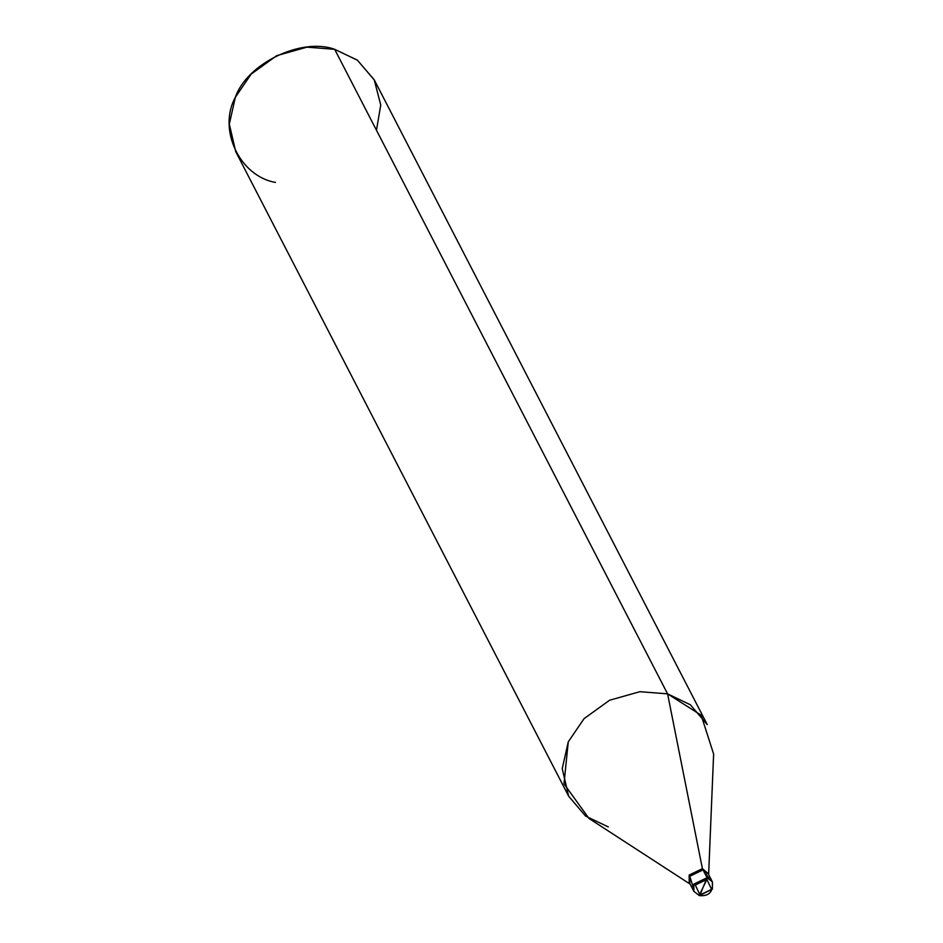 <?xml version="1.0" encoding="UTF-8"?>
<svg xmlns="http://www.w3.org/2000/svg" width="943" height="943" viewBox="0 0 943 943"><rect width="100%" height="100%" fill="white"/><g stroke="black" fill="none" stroke-linecap="round" stroke-linejoin="round"><path stroke-width="1.41" d="M689.545 882.896L689.156 875.057L702.405 868.668L667.585 693.859L702.405 868.668L707.981 873.383L702.405 868.668L703.03 869.87L702.405 868.668L689.156 875.057L689.215 882.306L689.828 883.52L689.781 876.271L703.03 869.87L709.112 878.522L703.03 869.87L689.781 876.271L689.828 883.52L693.883 891.359L693.836 884.11L707.073 877.721L693.836 884.11L693.883 891.359L699.341 895.614C708.971 896.463 713.321 891.866 712.366 881.823L707.073 877.721L706.896 879.43L695.309 885.029L699.977 894.954L695.309 885.029L706.896 879.43L699.176 895.461L711.564 889.355L706.896 879.43L711.564 889.355L699.977 894.954L707.073 877.721L703.03 869.87L689.781 876.271L693.081 886.809L689.781 876.271L703.03 869.87L708.311 873.972L703.03 869.87L707.073 877.721L712.366 881.823L712.425 889.072L699.553 895.555M690.146 884.121L588.974 818.441L563.997 783.857L568.264 741.835L584.059 718.649L609.626 700.225L639.849 691.702L667.585 693.859L334.671 49.319L357.432 60.199L374.347 80.061L707.262 724.613L690.335 704.751L667.585 693.859L701.168 715.218L713.627 754.058L708.629 874.574M376.457 130.217L380.748 105.038L374.206 79.778L357.303 60.104L334.671 49.319L667.585 693.859L639.849 691.702L609.626 700.225L584.059 718.649L568.264 741.835L562.228 768.675L568.653 796.21L585.568 816.072L608.329 826.952M568.653 796.21L235.738 151.658L229.314 124.122L235.349 97.294L251.156 74.096L276.712 55.672L306.935 47.15L334.671 49.319C301.512 37.154 246.901 63.535 235.349 97.294C217.574 129.38 239.616 176.2 275.415 182.412M712.366 881.823L707.698 872.77"/></g></svg>
